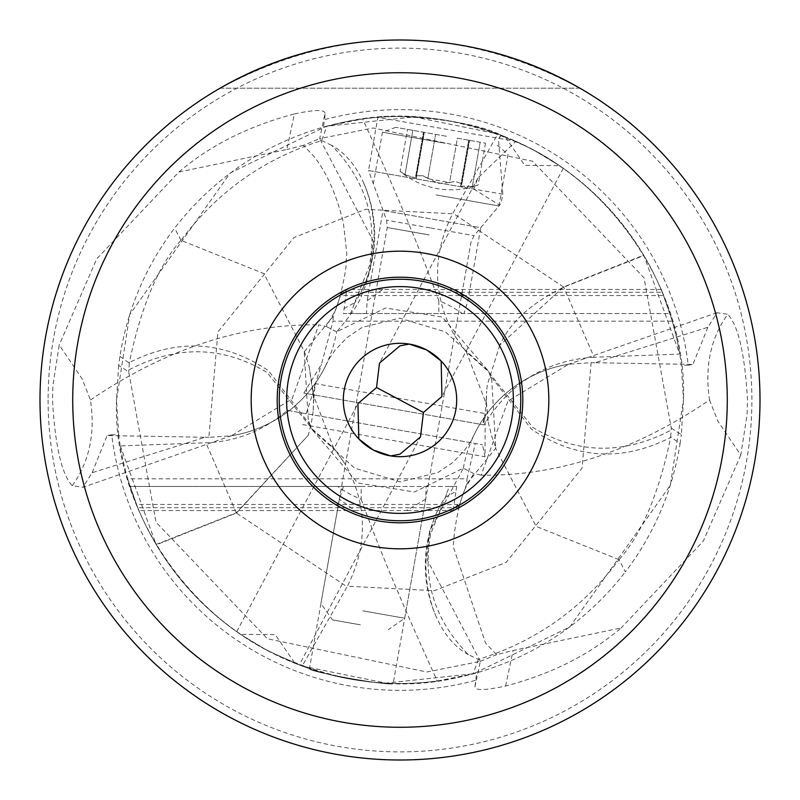 <?xml version="1.0" encoding="UTF-8"?>
<svg xmlns="http://www.w3.org/2000/svg" width="800" height="800" viewBox="0 0 800 800"><rect width="100%" height="100%" fill="white"/><g stroke="black" fill="none" stroke-linecap="round" stroke-linejoin="round"><path stroke-width="0.6" stroke-dasharray="4 3" d="M361.17 499.24C378.65 547.88 404.03 608.47 437.33 681A283.46 283.46 0 0 1 294.92 663.27L275.23 634.65L240.5 634.33A283.46 283.46 0 0 1 130.04 486.46L337.69 486.46A106.57 106.57 0 0 0 361.17 499.24L361.17 486.46L449.45 486.46L447.5 491.3A84.29 57.18 -90 0 0 445.54 496.91L430.67 533.95C422.1 580.18 434.71 620.44 468.51 654.73L478.41 659.42C536.06 641.34 582.92 608.08 619 559.64L625.4 571.89C654.25 533.68 672.47 490.93 680.08 443.66L670.7 436.81L670.64 437.45C622.28 461.95 575.9 459.22 531.49 429.24L489.95 375.09M478.41 659.42L473.06 673.89C535.03 656.61 585.82 622.61 625.4 571.89M468.51 654.73A95.2 64.58 90 0 1 437.33 619.23A95.2 64.58 90 0 1 429.58 533.68A95.2 64.58 90 0 1 437.33 511.22A95.2 64.58 90 0 1 445.54 496.91L447.5 491.3M287.35 410.36L482.56 444.78L475.28 443.5L467 478.82L127.72 478.82A283.46 283.46 0 0 1 120.28 445.92L205.87 442.77C236.33 441.6 263.49 430.79 287.35 410.36L475.28 443.5M354.47 303.09L352.5 308.7A84.29 57.18 90 0 0 354.46 303.09L369.33 266.05C377.9 219.82 365.29 179.56 331.49 145.27A95.2 64.58 -90 0 1 362.67 180.77A95.2 64.58 -90 0 1 370.42 266.32A95.2 64.58 -90 0 1 362.67 288.78A95.2 64.58 -90 0 1 354.46 303.09M579.93 88.19L220.07 88.19C340.03 23.94 459.98 23.94 579.93 88.19L220.07 88.19M760 399.99A360 360 0 0 1 400 760A360 360 0 0 1 40 400A360 360 0 0 1 400 40A360 360 0 0 1 760 399.99M92.13 472.71L107.09 435.57L205.15 437.27L92.13 472.71L82.99 487.27L231.43 435.76L208.86 437.34L217.91 331.93L293.84 237.62L365.63 209.29L452.6 213.8C431.96 255.18 432.57 295.68 454.42 335.29M72.29 485.71C89.4 461.68 95.45 433.1 90.45 399.97L82.14 378.85L59.23 344.95L52.96 385.08L52.48 400C55.14 446.02 61.75 474.59 72.29 485.71L82.99 487.27M178.9 172.03L286.88 149.51L294.4 113.95C248.48 126.08 209.99 145.45 178.9 172.03L96.72 258.86L59.23 344.95M302.16 666.04C239.76 642.21 191.14 601.8 156.31 544.81L236.44 513.05L347.08 586.78L302.16 666.04L385.89 683.11L473.69 673.72L569.77 627L670.33 485.32L683.46 400L681.34 365.34A283.46 283.46 0 0 0 323.33 127.1L324.71 119.58A290.35 290.35 0 0 1 688.26 365.22L681.34 365.34M670.7 436.81L671.28 428.1L644.03 277.84L532.6 161.25L373.2 127.99L319.68 138.64L325.04 113.3L324.71 119.58M671.28 428.1L681.34 434.66L683.46 399.97C687.5 298.2 619.84 194.94 533.38 149.88C412.04 90.52 331.39 127.43 323.33 127.1M707.87 327.29L692.91 364.43L594.85 362.73L707.87 327.29L717.02 312.72L727.71 314.29C710.6 338.32 704.55 366.9 709.55 400.03C634.02 451.2 557.9 476.25 481.2 475.16L507.94 401.09L568.57 364.24L591.14 362.66L582.09 468.07L506.16 562.38L434.37 590.71L347.4 586.2C368.04 544.82 367.43 504.32 345.58 464.71M688.26 365.22L692.91 364.43M594.85 362.73L591.14 362.66M335.83 450.82L311.39 428.75L357.69 482.95L414.4 491.99L463.37 468.21L473.77 473.54L481.2 475.16M311.01 427.45A127.56 127.56 0 0 0 310.16 425.2L311.19 428.08L333.93 448.36L345.57 464.71L336.42 451.56A127.55 127.55 0 0 0 331.64 446.01M311.19 428.08L311.39 428.75M709.55 400.03L717.86 421.15L740.77 455.05L747.04 414.92L747.52 400C744.86 353.98 738.25 325.41 727.71 314.29M313.73 400.73A127.56 127.56 0 0 0 313.74 399.74L313.12 411.53L313.71 396.03L309.15 366.54L304.38 351.61L263.88 273.6L181 240.36C217.1 191.93 263.96 158.67 321.59 140.58L326.94 126.11C264.97 143.39 214.18 177.39 174.6 228.11C145.75 266.32 127.53 309.07 119.92 356.34L118.66 365.34L128.72 371.9L155.97 522.16L267.4 638.75L426.8 672.01L480.32 661.36L474.96 686.7C474.86 690.67 485.07 690.45 505.6 686.05C551.52 673.92 590.01 654.55 621.1 627.97L513.12 650.49L496.57 654.66L485.5 643.01L453.2 546.49L454.09 536.32C456.39 516.03 460.24 499.82 465.63 487.69L473.77 473.54M740.77 455.05L703.28 541.14L621.1 627.97M480.32 661.36L426.88 559.17L429.63 531.14L463.37 468.21M480.33 661.36L496.57 654.66M119.92 356.33L129.3 363.19L129.36 362.55C177.72 338.05 224.1 340.78 268.51 370.76L310.05 424.91M129.3 363.19L128.9 369.89C176.71 344.89 222.79 345.77 267.14 372.54L311.05 427.55M181 240.36L174.6 228.11M180.61 240.67C158.07 266.28 140.98 306.91 129.36 362.55M128.72 371.9L128.9 369.89M118.66 365.34L116.54 400C112.47 501.73 180.17 605.1 266.61 650.12C387.96 709.49 468.61 672.57 476.67 672.9L474.96 686.7M475.29 680.42A290.35 290.35 0 0 1 111.74 434.78L118.66 434.66A283.46 283.46 0 0 0 476.67 672.9M563.54 286.96L452.92 213.22L497.84 133.96C560.24 157.79 608.86 198.2 643.69 255.19L563.56 286.95L499.82 345.16C509.87 322.48 531.16 303.16 563.68 287.19L643.89 255.54L679.72 354.08L594.13 357.23L563.68 287.19M486.2 400.27L486.64 391.13L486.26 403.93L488.22 422.14L486.2 400.28M594.13 357.23C546.52 360.26 509.82 382.81 484.02 424.89L303.82 393.12L484.02 424.89L483.44 424.79L485.18 413.58L482.66 424.65M303.82 393.12L321.46 364.33L333 321.18L672.28 321.18A283.46 283.46 0 0 1 679.72 354.08M304.38 351.61L333.27 316.15L341.67 292.28L342.25 295.53L346.76 289.91L343.4 313.54L350.55 313.54L352.5 308.7M333.27 316.15L333 321.18M672.28 321.18L663.51 295.53L342.25 295.53M341.67 292.28L662.22 292.28L663.51 295.53L661.4 289.69M438.83 300.76L438.83 313.54L462.31 313.54A106.57 106.57 0 0 0 438.83 300.76C421.35 252.11 395.97 191.53 362.67 119A283.46 283.46 0 0 1 505.08 136.73L524.77 165.35L559.5 165.67A283.46 283.46 0 0 1 669.96 313.54L462.31 313.54M326.94 126.11L362.67 119M118.66 434.66L116.54 400L129.67 314.68L230.23 173L326.31 126.28L414.12 116.9L497.84 133.96M663.51 295.53L669.96 313.54L464.03 313.54L467.87 300.79L456 289.49L382.8 289.45L367.12 300.79L366.46 313.54L464.03 313.54M559.5 165.67L533.08 149.72L515.9 141.31L377.87 117.4L368.51 170.51L473.8 189.08L477.91 177.99L515.9 141.31M505.08 136.73L501.13 135.19C464.92 116.45 375.13 114.52 377.87 117.4M464.17 349.18L488.61 371.25L442.31 317.05L385.6 308.01L336.63 331.79C365.98 297.42 359.64 295.93 364.99 287.3L370.37 268.86L373.12 240.83L319.67 138.64L303.43 145.34L314.5 156.99C327.1 173.53 336.71 195.37 343.35 222.53L346.81 253.51L345.91 263.68C347.24 266.63 339.14 304.64 334.37 312.31L326.23 326.46L318.8 324.84L292.06 398.91L231.43 435.76A127.56 127.56 0 0 0 325.51 366A127.56 127.55 -153.9 0 0 325.53 365.95A127.56 127.55 -153.9 0 0 336.62 331.79L336.62 331.8M336.63 331.79L326.23 326.46M488.21 422.14L492.13 437.65L495.72 447.26L491.74 380.14L488.81 371.92L466.07 351.64L454.43 335.29L463.58 348.44L445.37 331.86L399.72 318.13L362.11 327.43L347.08 337.54L334.97 350.27L329.64 358.14L325.53 365.95M488.81 371.92L488.61 371.25M488.99 372.55A127.56 127.56 0 0 0 489.84 374.8L489 372.6M488.95 372.45L532.86 427.46C577.21 454.23 623.29 455.11 671.1 430.11M680.08 443.66L681.34 434.66M294.4 113.95C314.51 109.62 324.73 109.41 325.04 113.3M303.43 145.34L286.88 149.51M90.45 399.97C165.98 348.79 242.1 323.75 318.8 324.84M205.15 437.27L208.86 437.34M111.74 434.78L107.09 435.57M400 513.39A113.39 113.39 0 0 0 513.39 400A113.39 113.39 0 0 0 400 286.61A113.39 113.39 0 0 0 286.61 400A113.39 113.39 0 0 0 400 513.39M390.7 455.92A56.69 56.69 0 0 0 441.16 361.01M409.3 344.08A56.69 56.69 0 0 0 358.84 438.99M240.5 634.33L266.92 650.28L299.25 664.96L420.5 436.93M294.92 663.27L299.25 664.96M473.8 189.08L499.61 205.22L480.75 227.69L383.05 210.46L480.75 227.69L467.87 300.79M501.13 135.19L498.47 139.35L502.83 194.19L501.03 203.11L499.61 205.22M502.83 194.19L368.51 170.51L383.05 210.46L367.12 300.79M366.46 313.54L343.4 313.54M343.98 308.6L353.93 303.09M350.55 313.54L438.83 313.54M331.49 145.27L321.59 140.58M304.28 352.74L308.26 419.86L311 427.4M236.44 513.05L308.24 435.31L236.32 512.81L156.11 544.46L120.28 445.92M313.12 411.54L311.39 422.99L308.24 435.31M309.15 366.54L313.74 399.72L315.25 383.62L485.18 413.58M236.32 512.81L205.87 442.77M306.18 413.68L314.66 387.45M312.82 394.7L315.25 383.62M486.26 400.28L485.17 413.63L485.02 456.72L482.56 444.78M495.72 447.26L495.62 448.39L466.73 483.85L467 478.82M127.72 478.82L138.6 510.31M458.33 507.72L137.78 507.72L130.04 486.46L426.06 486.46L425.68 499.21L393.21 683.38C393.95 687.05 307.46 671.79 309.46 668.62L339.33 499.21L343.45 486.46M466.73 483.85L458.33 507.75L457.75 504.47L136.49 504.47M309.46 668.62C307.51 671.8 394 687.05 393.21 683.38M425.68 499.21L406.39 510.58L354.81 510.52L339.33 499.21M456.6 486.46L426.06 486.46M449.49 486.47L456.66 486.47L456.02 491.4L446.07 496.91M457.75 504.47L453.24 510.09L455.96 491.39M361.17 486.46L337.69 486.46M437.33 681L473.06 673.89M619 559.64L536.13 526.4L495.62 448.39M619.39 559.33C641.93 533.71 659.02 493.09 670.64 437.45M485.5 143.16L478.12 185.03L472.35 186.56L460.63 186.09L461.46 184.64L460.59 186.12L472.35 186.56L480.17 142.22L468.72 140.2L485.5 143.16L480.17 142.22L472.35 186.56L478.12 185.03A79.2 79.2 0 0 1 400.12 171.28L407.5 129.4L412.83 130.34L407.5 129.4M446.5 136.28L395.78 127.34L446.5 136.28M415.8 175.73L423.08 175.79L427.8 178.71L449.57 182.55L438.19 183.4L423.08 175.79L415.76 175.63M405.01 174.69L416.19 178.26L415.9 176.61L416.21 178.3L405.01 174.69L400.12 171.28L405.01 174.69L412.83 130.34L405.01 174.69M449.57 182.55L454.99 181.41L461.93 183.77L454.99 181.41L449.57 182.55L457.39 138.2L469.55 140.34L457.39 138.2L449.57 182.55M445.27 143.26L382.46 132.18L445.27 143.26M436.16 194.9L498.97 205.98L436.16 194.9M362.82 610.85L404.7 618.23L362.82 610.85M360.36 624.81L332.44 619.88L360.36 624.81M463.38 468.2L463.38 468.2A127.56 127.55 -153.9 0 1 570.02 364.02M429.74 530.65L429.54 531.59M370.27 269.31L370.49 268.26M48.11 400A351.89 351.89 0 0 0 400 751.89A351.89 351.89 0 0 0 751.89 400A351.89 351.89 0 0 0 400 48.11A351.89 351.89 0 0 0 48.11 400M505.6 686.05L513.12 650.49M229.98 435.98A127.56 127.55 -153.9 0 0 325.51 366M499.82 345.15L487.31 384.82L486.64 391.13M369.33 266.05L370.42 266.32M430.67 533.95L429.58 533.68M461.46 184.64L469.28 140.3L461.46 184.64M427.8 178.71L435.62 134.36L427.8 178.71M415.9 176.61L423.72 132.26L415.9 176.61M430.72 227.99L474.08 235.64L430.72 227.99M429.96 227.86L386.6 220.21L429.96 227.86M429.11 234.91L387.24 227.52L429.11 234.91M717.02 312.72L568.57 364.24A127.56 127.56 0 0 0 474.47 434.05L470.36 441.86L465.03 449.73L452.92 462.46L437.89 472.57L400.28 481.87L354.63 468.14L336.42 451.57M486.27 398.6A127.56 127.56 0 0 0 486.26 400.27M463.59 348.43A127.55 127.55 0 0 0 468.36 353.99M466.19 351.54L486.3 403.93M236.68 631.69L357.93 403.66M563.32 168.31L442.21 396.09M500.75 135.04L498.46 139.34M477.91 177.99L379.5 363.07M661.4 289.45L456 289.45M382.83 289.45L346.76 289.45M362.67 288.78A127.56 127.56 0 0 0 362.67 180.77M310.15 425.18L308.26 419.86M333.81 448.46L313.69 396.03M315 385.31L321.45 364.36M302.6 424.56L485.02 456.73M453.24 510.55L406.39 510.55M354.81 510.55L138.6 510.55M437.33 511.22A127.56 127.56 0 0 0 437.33 619.23M489.85 374.82L491.74 380.14M460.62 186.13L468.72 140.2L460.63 186.09M415.69 176.26L423.46 132.22L415.69 176.26M416.19 178.26L424.28 132.36L416.18 178.29M461.78 184.39L469.55 140.34L461.78 184.39M395.78 127.34L382.46 132.18L373.35 183.83L386.6 220.21L387.24 227.52L320.95 603.47L332.44 619.88M497.22 145.22L508.08 154.33L498.97 205.98L474.08 235.64L470.98 242.29L404.7 618.23L388.28 629.73"/><path stroke-width="1.2" d="M400 548.82A148.82 148.82 0 0 1 251.18 400A148.82 148.82 0 0 1 400 251.18A148.82 148.82 0 0 1 548.82 400A148.82 148.82 0 0 1 400 548.82M400 277.2A122.8 122.8 0 0 0 277.2 400A122.8 122.8 0 0 0 400 522.8A122.8 122.8 0 0 0 522.8 400A122.8 122.8 0 0 0 400 277.2M220.07 88.19C277.22 56.06 337.2 40 400 40C462.8 40 522.78 56.06 579.93 88.19M760 400A360 360 0 0 0 400 40A360 360 0 0 0 40 400A360 360 0 0 0 400 760A360 360 0 0 0 760 400M72.73 400A327.27 327.27 0 0 0 400 727.27A327.27 327.27 0 0 0 727.27 400A327.27 327.27 0 0 0 400 72.73A327.27 327.27 0 0 0 72.73 400M400 520.76A120.76 120.76 0 0 0 520.76 400A120.76 120.76 0 0 0 400 279.24A120.76 120.76 0 0 0 279.24 400A120.76 120.76 0 0 0 400 520.76M400 513.39A113.39 113.39 0 0 1 286.61 400A113.39 113.39 0 0 1 400 286.61A113.39 113.39 0 0 1 513.39 400A113.39 113.39 0 0 1 400 513.39M400 456.69A56.69 56.69 0 0 1 343.31 400A56.69 56.69 0 0 1 400 343.31A56.69 56.69 0 0 1 456.69 400A56.69 56.69 0 0 1 400 456.69M400 454.17L390.7 455.92L373.38 450.06L358.84 438.99L357.93 403.65L376.54 387.53L379.5 363.07L400 345.83L409.3 344.08L426.62 349.94L441.16 361.01L441.93 396.49L423.46 412.47L420.5 436.93L400 454.17M423.46 412.47L376.54 387.53"/></g></svg>
